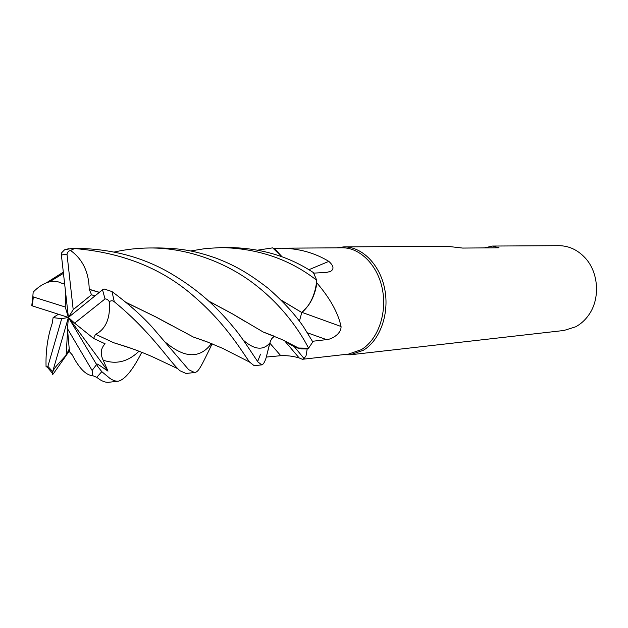 <?xml version="1.0" encoding="UTF-8"?>
<svg xmlns="http://www.w3.org/2000/svg" width="628" height="628" viewBox="0 0 628 628"><rect width="100%" height="100%" fill="white"/><g stroke="black" fill="none" stroke-linecap="round" stroke-linejoin="round"><path stroke-width="0.94" d="M266.084 357.913L270.362 341.216L271.83 338.563L274.24 336.349L272.191 338.107L270.354 341.216L266.076 357.952C264.624 362.317 263.187 364.617 261.758 364.86L257.982 362.003C251.451 352.583 242.031 337.189 233.31 327.078C216.511 306.715 198.542 289.94 171.044 273.612C143.592 257.456 112.577 249.049 77.982 248.382L72.016 248.421L64.551 249.795L61.732 252.699L61.387 254.999L68.413 317.43L74.614 323.153L93.588 338.453L95.519 334.261L113.747 342.755L131.527 348.454M273.8 336.632L274.24 336.349M286.117 341.499L289.422 344.018M289.484 344.066L294.328 346.672L298.559 348.038L307.288 348.422L306.056 355.762L304.07 358.541L302.343 359.287L299.148 357.936C293.158 356.154 287.035 355.409 280.787 355.699L266.296 357.065M302.343 359.295L348.579 354.074L361.249 349.694C377.687 339.984 387.154 313.874 382.476 289.657C377.915 265.401 360.189 247.518 342.189 247.801L281.682 248.193C299.069 248.476 314.785 252.872 328.821 261.374C333.656 265.754 334.277 269.067 330.666 271.304L326.819 272.379L313.678 273.133M342.888 354.718L350.369 354.781L363.204 350.346C379.909 340.502 389.548 314 384.799 289.406C380.175 264.773 362.168 246.608 343.877 246.883L336.522 247.84M350.369 354.781L563.92 330.485L575.625 326.819C580.633 324.134 584.911 320.319 588.452 315.389C600.462 299.171 598.853 272.356 584.982 257.708C577.493 249.771 568.78 245.76 558.818 245.674L492.533 246.05L499.009 247.785L462.64 248.068L447.293 246.302L343.877 246.883M288.433 343.335L297.068 347.896L301.471 348.893L306.817 348.987M291.722 345.416L298.567 348.038L307.288 348.422M266.296 357.081L269.765 343.069L280.787 355.699M302.068 312.399L341.051 326.505C341.428 333.868 331.513 339.426 326.529 339.622L312.454 341.294M299.415 321.167L301.778 312.524L308.065 305.812C312.658 299.493 315.594 291.863 316.865 282.906C330.053 298.284 338.107 312.815 341.051 326.505M316.865 282.906L316.591 282.082C315.507 291.306 312.666 299.218 308.065 305.812M308.858 269.726L328.821 261.374M282.145 256.868L274.412 248.523L281.682 248.193M274.412 248.523L273.8 248.625L281.815 256.75M301.707 312.571L301.856 312.54C310.342 305.184 315.311 294.469 316.755 280.394L316.591 282.082M257.896 250.117L272.678 247.864L281.791 256.742L273.8 248.625M190.645 250.964L205.874 248.484L221.456 247.573C258.022 248.39 289.791 259.301 316.763 280.308L316.755 280.394C315.319 294.438 310.358 305.153 301.856 312.54L301.778 312.524M484.314 247.903L492.533 246.05M94.93 295.945L91.523 294.752L89.223 289.265C88.862 272.105 82.621 259.168 70.517 250.454L74.583 248.539C123.135 252.605 163.374 268.941 195.292 297.546C226.684 324.707 242.808 352.975 249.606 362.089L254.214 365.724L261.758 364.86M257.629 361.555L260.557 354.121M95.652 334.363C105.928 328.939 110.489 318.051 109.351 301.691C111.093 300.443 112.734 300.467 114.288 301.762C149.731 330.838 167.338 358.266 177.771 368.691L179.781 370.661L186.037 373.479L194.531 372.514L188.667 369.68L151.937 326.843C141.01 314.942 127.696 303.191 111.996 291.58L104.311 289.053L102.529 289.783L68.413 317.43L67.471 328.672L92.128 370.481L92.826 375.685L96.743 377.349L99.75 379.532C103.188 381.667 106.187 382.578 108.754 382.271L118.457 381.172C115.999 381.455 113.158 380.529 109.939 378.401L101.799 371.658L97.803 366.548C94.239 361.045 99.043 365.174 107.992 371.124L103.149 360.127C100.088 353.807 100.739 348.359 105.112 343.799L93.588 338.453M212.138 343.814C199.892 369.335 198.236 372.027 194.531 372.514M46.456 282.796L63.318 272.152M141.771 352.284C132.979 369.656 125.215 379.288 118.457 381.172M69.402 350.864L53.576 373.456C52.681 374.728 52.257 374.704 52.32 373.385C53.466 368.267 56.96 365.48 66.113 355.283L69.237 348.972M114.524 251.985C125.89 249.418 137.556 248.084 149.519 247.981C188.424 247.613 228.435 263.375 256.538 285.764C285.018 308.167 301.691 334.465 308.568 348.21L298.559 348.038L294.328 346.672M89.223 289.265L99.405 292.318M125.726 302.233L155.964 316.983L193.377 337.048L207.797 342.111M89.105 289.375L99.287 292.413M125.985 302.445L155.823 316.944L170.526 324.951M193.942 337.22L207.044 341.82M58.435 314.236L53.121 317.611L52.179 323.428C47.657 336.734 45.616 351.123 46.064 366.587L47.367 367.247L47.893 366.344L52.658 371.674L68.413 317.43L65.202 306.99L33.339 296.966L32.844 296.432L33.166 292.146C38.449 286.706 43.913 283.267 49.557 281.831C54.189 280.779 58.404 281.344 62.196 283.534L64.535 282.993M281.109 300.074L301.856 312.54M281.297 300.255L301.746 312.509M33.339 296.966L32.295 305.875L31.816 305.161M308.568 348.21L312.799 341.922L303.826 327.298C295.584 315.044 283.848 302.17 268.611 288.668C245.328 270.527 231.065 263.972 215.828 258.061C192.097 249.818 178.258 248.343 158.515 247.934L149.519 247.981M130.632 348.14L114.414 342.943M316.763 280.308L313.403 272.591C289.186 256.467 261.209 248.107 229.456 247.534L221.456 247.573M67.471 328.672L69.48 351.774L72.212 354.82C79.214 368.432 86.083 375.387 92.826 375.685M68.852 248.68L64.551 249.795M64.574 283.338L62.196 283.691L64.558 283.149M208.849 301.212L232.454 313.89L244.834 321.293M263.681 332.173L274.287 336.231M208.629 301.008L232.603 313.937L263.195 332.008L281.76 339.465L298.559 348.038M91.523 294.752L73.201 309.651L67.008 254.214C67.463 252.158 68.633 250.902 70.517 250.454M53.121 317.611L61.701 318.694L47.893 366.344M74.614 323.153L105.025 298.952C106.579 298.802 108.016 299.713 109.351 301.691M52.32 373.385L52.658 371.674M66.113 355.283L67.62 330.454M65.744 293.7L65.202 306.99M107.992 371.124L68.413 317.43L61.701 318.694M97.803 366.548L68.413 317.43L73.201 309.651M32.295 305.875L68.413 317.43M307.516 332.848L326.529 339.622M269.757 343.076L269.765 343.069C263.116 350.722 254.316 349.772 243.35 340.211M96.743 377.349L101.799 371.658M166.302 342.927C185.032 358.439 200.097 358.651 211.487 343.555M103.149 360.127C116.109 364.75 128.057 361.783 139.008 351.209M68.86 349.718L69.268 349.364M74.583 248.539L72.016 248.421M67.008 254.214L61.387 254.999M114.288 301.762L111.996 291.58M92.128 370.481L96.516 364.617M105.025 298.952L102.529 289.783M304.07 358.541L294.477 346.915M284.586 340.769L299.148 357.936M328.986 272.018L330.666 271.304M193.377 337.048L206.518 341.624L222.72 348.375L249.606 362.089M203.346 340.996L202.161 340.502M113.747 342.755L125.231 346.303C130.506 348.006 142.093 352.143 153.358 357.183L177.771 368.691M63.106 283.652L64.417 283.385M63.452 273.337L49.565 281.831M52.344 373.126L47.359 367.247M31.785 305.601L32.844 296.432"/></g></svg>

